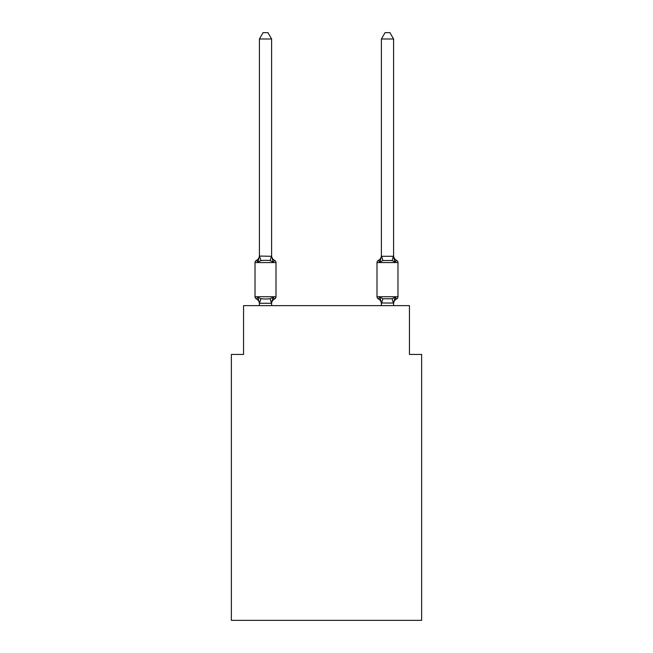 <?xml version="1.0" encoding="UTF-8"?>
<svg xmlns="http://www.w3.org/2000/svg" width="653" height="653" viewBox="0 0 653 653"><rect width="100%" height="100%" fill="white"/><g stroke="black" fill="none" stroke-linecap="round" stroke-linejoin="round"><path stroke-width="0.98" d="M421.642 620.35L421.642 354.432L409.447 354.432L409.447 305.645L243.553 305.645L243.553 354.432L231.358 354.432L231.358 620.35L421.642 620.35M271.607 38.992L259.412 38.992L263.069 32.65L267.95 32.65L271.607 38.992L271.607 256.286L273.134 262.106L270.089 260.539L265.51 260.294L260.931 260.539L257.886 262.106L256.392 260.392A2.441 2.441 0 0 0 255.021 262.579L275.999 262.579A2.441 2.441 0 0 0 274.627 260.392L273.134 262.106L274.627 260.392A2.441 2.441 0 0 1 275.999 262.579A2.441 2.441 0 0 0 274.627 260.392L273.134 262.106L274.627 260.392A2.441 2.441 0 0 1 275.999 262.579A2.441 2.441 0 0 0 274.627 260.392L273.134 262.106L274.627 260.392A2.441 2.441 0 0 1 275.999 262.579A2.441 2.441 0 0 0 274.627 260.392L273.134 262.106L274.627 260.392A2.441 2.441 0 0 1 275.999 262.579A2.441 2.441 0 0 0 274.627 260.392L273.134 262.106L274.627 260.392A2.441 2.441 0 0 1 275.999 262.579A2.441 2.441 0 0 0 274.627 260.392L273.134 262.106L274.627 260.392A2.441 2.441 0 0 1 275.999 262.579A2.441 2.441 0 0 0 274.627 260.392L273.134 262.106L274.627 260.392A2.441 2.441 0 0 1 275.999 262.579A2.441 2.441 0 0 0 274.627 260.392L273.134 262.106L274.627 260.392A2.441 2.441 0 0 1 275.999 262.579A2.441 2.441 0 0 0 274.627 260.392L273.134 262.106L274.627 260.392A2.441 2.441 0 0 1 275.999 262.579A2.441 2.441 0 0 0 274.627 260.392L273.134 262.106L274.627 260.392A2.441 2.441 0 0 1 275.999 262.579A2.441 2.441 0 0 0 274.627 260.392L273.134 262.106L274.627 260.392A2.441 2.441 0 0 1 275.999 262.579A2.441 2.441 0 0 0 274.627 260.392L273.134 262.106L274.627 260.392A2.441 2.441 0 0 1 275.999 262.579A2.441 2.441 0 0 0 274.627 260.392L273.134 262.106L274.627 260.392A2.441 2.441 0 0 1 275.999 262.579A2.441 2.441 0 0 0 274.627 260.392L273.134 262.106L274.627 260.392A2.441 2.441 0 0 1 275.999 262.579A2.441 2.441 0 0 0 274.627 260.392L273.134 262.106L274.627 260.392A2.441 2.441 0 0 1 275.999 262.579A2.441 2.441 0 0 0 274.627 260.392L273.134 262.106L274.627 260.392A2.441 2.441 0 0 1 275.999 262.579A2.441 2.441 0 0 0 274.627 260.392L273.134 262.106L274.627 260.392A2.441 2.441 0 0 1 275.999 262.579A2.441 2.441 0 0 0 274.627 260.392L273.134 262.106L274.627 260.392A2.441 2.441 0 0 1 275.999 262.579A2.441 2.441 0 0 0 274.627 260.392L273.134 262.106L274.627 260.392A2.441 2.441 0 0 1 275.999 262.579A2.441 2.441 0 0 0 274.627 260.392L273.134 262.106L274.627 260.392A2.441 2.441 0 0 1 275.999 262.579A2.441 2.441 0 0 0 274.627 260.392L273.134 262.106L274.627 260.392A2.441 2.441 0 0 1 275.999 262.579A2.441 2.441 0 0 0 274.627 260.392L273.134 262.106L274.627 260.392A2.441 2.441 0 0 1 275.999 262.579A2.441 2.441 0 0 0 274.627 260.392L273.134 262.106L274.627 260.392A2.441 2.441 0 0 1 275.999 262.579A2.441 2.441 0 0 0 274.627 260.392L273.134 262.106L274.627 260.392A2.441 2.441 0 0 1 275.999 262.579A2.441 2.441 0 0 0 274.627 260.392L273.134 262.106L274.627 260.392A2.441 2.441 0 0 1 275.999 262.579A2.441 2.441 0 0 0 274.627 260.392L273.134 262.106L274.627 260.392A2.441 2.441 0 0 1 275.999 262.579A2.441 2.441 0 0 0 274.627 260.392L273.134 262.106L274.627 260.392A2.441 2.441 0 0 1 275.999 262.579A2.441 2.441 0 0 0 274.627 260.392L273.134 262.106L274.627 260.392A2.441 2.441 0 0 1 275.999 262.579A2.441 2.441 0 0 0 274.627 260.392L273.134 262.106L274.627 260.392A2.441 2.441 0 0 1 275.999 262.579A2.441 2.441 0 0 0 274.627 260.392L273.134 262.106L274.627 260.392A2.441 2.441 0 0 1 275.999 262.579A2.441 2.441 0 0 0 274.627 260.392L273.134 262.106L274.627 260.392A2.441 2.441 0 0 1 275.999 262.579A2.441 2.441 0 0 0 274.627 260.392A2.441 2.441 0 0 1 275.999 262.579L275.999 296.74A2.441 2.441 0 0 1 274.627 298.927L273.134 297.213L274.627 298.927A2.441 2.441 0 0 0 275.999 296.74A2.441 2.441 0 0 1 274.627 298.927L273.134 297.213L274.627 298.927A2.441 2.441 0 0 0 275.999 296.74A2.441 2.441 0 0 1 274.627 298.927L273.134 297.213L274.627 298.927A2.441 2.441 0 0 0 275.999 296.74A2.441 2.441 0 0 1 274.627 298.927L273.134 297.213L274.627 298.927A2.441 2.441 0 0 0 275.999 296.74A2.441 2.441 0 0 1 274.627 298.927L273.134 297.213L274.627 298.927A2.441 2.441 0 0 0 275.999 296.74A2.441 2.441 0 0 1 274.627 298.927L273.134 297.213L274.627 298.927A2.441 2.441 0 0 0 275.999 296.74A2.441 2.441 0 0 1 274.627 298.927L273.134 297.213L274.627 298.927A2.441 2.441 0 0 0 275.999 296.74A2.441 2.441 0 0 1 274.627 298.927L273.134 297.213L274.627 298.927A2.441 2.441 0 0 0 275.999 296.74A2.441 2.441 0 0 1 274.627 298.927L273.134 297.213L274.627 298.927A2.441 2.441 0 0 0 275.999 296.74A2.441 2.441 0 0 1 274.627 298.927L273.134 297.213L274.627 298.927A2.441 2.441 0 0 0 275.999 296.74A2.441 2.441 0 0 1 274.627 298.927L273.134 297.213L274.627 298.927A2.441 2.441 0 0 0 275.999 296.74A2.441 2.441 0 0 1 274.627 298.927L273.134 297.213L274.627 298.927A2.441 2.441 0 0 0 275.999 296.74A2.441 2.441 0 0 1 274.627 298.927L273.134 297.213L274.627 298.927A2.441 2.441 0 0 0 275.999 296.74A2.441 2.441 0 0 1 274.627 298.927L273.134 297.213L274.627 298.927A2.441 2.441 0 0 0 275.999 296.74A2.441 2.441 0 0 1 274.627 298.927L273.134 297.213L274.627 298.927A2.441 2.441 0 0 0 275.999 296.74A2.441 2.441 0 0 1 274.627 298.927L273.134 297.213L274.627 298.927A2.441 2.441 0 0 0 275.999 296.74A2.441 2.441 0 0 1 274.627 298.927L273.134 297.213L274.627 298.927A2.441 2.441 0 0 0 275.999 296.74A2.441 2.441 0 0 1 274.627 298.927L273.134 297.213L274.627 298.927A2.441 2.441 0 0 0 275.999 296.74A2.441 2.441 0 0 1 274.627 298.927L273.134 297.213L274.627 298.927A2.441 2.441 0 0 0 275.999 296.74A2.441 2.441 0 0 1 274.627 298.927L273.134 297.213L274.627 298.927A2.441 2.441 0 0 0 275.999 296.74A2.441 2.441 0 0 1 274.627 298.927L273.134 297.213L274.627 298.927A2.441 2.441 0 0 0 275.999 296.74A2.441 2.441 0 0 1 274.627 298.927L273.134 297.213L271.509 303.286L259.51 303.286L257.886 297.213L256.392 298.927A2.441 2.441 0 0 1 255.021 296.74A2.441 2.441 0 0 0 256.392 298.927A2.441 2.441 0 0 1 255.021 296.74A2.441 2.441 0 0 0 256.392 298.927L257.886 297.213L256.392 298.927A2.441 2.441 0 0 1 255.021 296.74A2.441 2.441 0 0 0 256.392 298.927L257.886 297.213L256.392 298.927A2.441 2.441 0 0 1 255.021 296.74A2.441 2.441 0 0 0 256.392 298.927A2.441 2.441 0 0 1 255.021 296.74A2.441 2.441 0 0 0 256.392 298.927L257.886 297.213L256.392 298.927A2.441 2.441 0 0 1 255.021 296.74A2.441 2.441 0 0 0 256.392 298.927L257.886 297.213L256.392 298.927A2.441 2.441 0 0 1 255.021 296.74A2.441 2.441 0 0 0 256.392 298.927A2.441 2.441 0 0 1 255.021 296.74A2.441 2.441 0 0 0 256.392 298.927A2.441 2.441 0 0 1 255.021 296.74A2.441 2.441 0 0 0 256.392 298.927L257.886 297.213L256.392 298.927A2.441 2.441 0 0 1 255.021 296.74A2.441 2.441 0 0 0 256.392 298.927A2.441 2.441 0 0 1 255.021 296.74A2.441 2.441 0 0 0 256.392 298.927A2.441 2.441 0 0 1 255.021 296.74A2.441 2.441 0 0 0 256.392 298.927L257.886 297.213L256.392 298.927A2.441 2.441 0 0 1 255.021 296.74A2.441 2.441 0 0 0 256.392 298.927L257.886 297.213L256.392 298.927A2.441 2.441 0 0 1 255.021 296.74A2.441 2.441 0 0 0 256.392 298.927A2.441 2.441 0 0 1 255.021 296.74A2.441 2.441 0 0 0 256.392 298.927A2.441 2.441 0 0 1 255.021 296.74A2.441 2.441 0 0 0 256.392 298.927L257.886 297.213L256.392 298.927A2.441 2.441 0 0 1 255.021 296.74A2.441 2.441 0 0 0 256.392 298.927A2.441 2.441 0 0 1 255.021 296.74A2.441 2.441 0 0 0 256.392 298.927A2.441 2.441 0 0 1 255.021 296.74A2.441 2.441 0 0 0 256.392 298.927L257.886 297.213L256.392 298.927A2.441 2.441 0 0 1 255.021 296.74A2.441 2.441 0 0 0 256.392 298.927L257.886 297.213L256.392 298.927A2.441 2.441 0 0 1 255.021 296.74A2.441 2.441 0 0 0 256.392 298.927A2.441 2.441 0 0 1 255.021 296.74A2.441 2.441 0 0 0 256.392 298.927L257.886 297.213L256.392 298.927A2.441 2.441 0 0 1 255.021 296.74A2.441 2.441 0 0 0 256.392 298.927L257.886 297.213L256.392 298.927A2.441 2.441 0 0 1 255.021 296.74A2.441 2.441 0 0 0 256.392 298.927A2.441 2.441 0 0 1 255.021 296.74A2.441 2.441 0 0 0 256.392 298.927A2.441 2.441 0 0 1 255.021 296.74A2.441 2.441 0 0 0 256.392 298.927L257.886 297.213L256.392 298.927A2.441 2.441 0 0 1 255.021 296.74A2.441 2.441 0 0 0 256.392 298.927A2.441 2.441 0 0 1 255.021 296.74A2.441 2.441 0 0 0 256.392 298.927A2.441 2.441 0 0 1 255.021 296.74A2.441 2.441 0 0 0 256.392 298.927L257.886 297.213L256.392 298.927A2.441 2.441 0 0 1 255.021 296.74A2.441 2.441 0 0 0 256.392 298.927L257.886 297.213L256.392 298.927A2.441 2.441 0 0 1 255.021 296.74A2.441 2.441 0 0 0 256.392 298.927A2.441 2.441 0 0 1 255.021 296.74A2.441 2.441 0 0 0 256.392 298.927L257.886 297.213L256.392 298.927L257.886 297.213L256.392 298.927L257.886 297.213L256.392 298.927L257.886 297.213L256.392 298.927L257.886 297.213L256.392 298.927L257.886 297.213L256.392 298.927L257.886 297.213L256.392 298.927L257.886 297.213L256.392 298.927L257.886 297.213L260.931 298.78L265.51 299.025L270.089 298.78L273.134 297.213L274.627 298.927A2.441 2.441 0 0 0 275.999 296.74A2.441 2.441 0 0 1 274.627 298.927L273.134 297.213L274.627 298.927A2.441 2.441 0 0 0 275.999 296.74A2.441 2.441 0 0 1 274.627 298.927L273.134 297.213L274.627 298.927A2.441 2.441 0 0 0 275.999 296.74A2.441 2.441 0 0 1 274.627 298.927L273.134 297.213L274.627 298.927A2.441 2.441 0 0 0 275.999 296.74A2.441 2.441 0 0 1 274.627 298.927L273.134 297.213L274.627 298.927A2.441 2.441 0 0 0 275.999 296.74A2.441 2.441 0 0 1 274.627 298.927L273.134 297.213L274.627 298.927A2.441 2.441 0 0 0 275.999 296.74A2.441 2.441 0 0 1 274.627 298.927L273.134 297.213L274.627 298.927A2.441 2.441 0 0 0 275.999 296.74A2.441 2.441 0 0 1 274.627 298.927L273.134 297.213L274.627 298.927A2.441 2.441 0 0 0 275.999 296.74A2.441 2.441 0 0 1 274.627 298.927L273.134 297.213L274.627 298.927A2.441 2.441 0 0 0 275.999 296.74A2.441 2.441 0 0 1 274.627 298.927L273.134 297.213L274.627 298.927A2.441 2.441 0 0 0 275.999 296.74A2.441 2.441 0 0 1 274.627 298.927L273.934 298.592M273.134 297.213L274.627 298.927A2.441 2.441 0 0 0 275.999 296.74L255.021 296.74L255.021 262.579A2.441 2.441 0 0 1 256.392 260.392L257.886 262.106L256.392 260.392A2.441 2.441 0 0 0 255.021 262.579A2.441 2.441 0 0 1 256.392 260.392L257.086 260.727L256.392 260.392A2.441 2.441 0 0 0 255.021 262.579A2.441 2.441 0 0 1 256.392 260.392A2.441 2.441 0 0 0 255.021 262.579A2.441 2.441 0 0 1 256.392 260.392L257.086 260.727L256.392 260.392A2.441 2.441 0 0 0 255.021 262.579A2.441 2.441 0 0 1 256.392 260.392A2.441 2.441 0 0 0 255.021 262.579A2.441 2.441 0 0 1 256.392 260.392L257.086 260.727L256.392 260.392A2.441 2.441 0 0 0 255.021 262.579A2.441 2.441 0 0 1 256.392 260.392A2.441 2.441 0 0 0 255.021 262.579A2.441 2.441 0 0 1 256.392 260.392L257.086 260.727L256.392 260.392A2.441 2.441 0 0 0 255.021 262.579A2.441 2.441 0 0 1 256.392 260.392A2.441 2.441 0 0 0 255.021 262.579A2.441 2.441 0 0 1 256.392 260.392L257.086 260.727L256.392 260.392A2.441 2.441 0 0 0 255.021 262.579A2.441 2.441 0 0 1 256.392 260.392A2.441 2.441 0 0 0 255.021 262.579A2.441 2.441 0 0 1 256.392 260.392L257.086 260.727L256.392 260.392A2.441 2.441 0 0 0 255.021 262.579A2.441 2.441 0 0 1 256.392 260.392A2.441 2.441 0 0 0 255.021 262.579A2.441 2.441 0 0 1 256.392 260.392L257.086 260.727L256.392 260.392A2.441 2.441 0 0 0 255.021 262.579A2.441 2.441 0 0 1 256.392 260.392A2.441 2.441 0 0 0 255.021 262.579A2.441 2.441 0 0 1 256.392 260.392L257.086 260.727L256.392 260.392A2.441 2.441 0 0 0 255.021 262.579A2.441 2.441 0 0 1 256.392 260.392A2.441 2.441 0 0 0 255.021 262.579A2.441 2.441 0 0 1 256.392 260.392L257.086 260.727L256.392 260.392A2.441 2.441 0 0 0 255.021 262.579A2.441 2.441 0 0 1 256.392 260.392A2.441 2.441 0 0 0 255.021 262.579A2.441 2.441 0 0 1 256.392 260.392L257.086 260.727L256.392 260.392A2.441 2.441 0 0 0 255.021 262.579A2.441 2.441 0 0 1 256.392 260.392A2.441 2.441 0 0 0 255.021 262.579A2.441 2.441 0 0 1 256.392 260.392L257.086 260.727L256.392 260.392A2.441 2.441 0 0 0 255.021 262.579A2.441 2.441 0 0 1 256.392 260.392A2.441 2.441 0 0 0 255.021 262.579A2.441 2.441 0 0 1 256.392 260.392L257.086 260.727L256.392 260.392A2.441 2.441 0 0 0 255.021 262.579A2.441 2.441 0 0 1 256.392 260.392A2.441 2.441 0 0 0 255.021 262.579A2.441 2.441 0 0 1 256.392 260.392L257.086 260.727L256.392 260.392A2.441 2.441 0 0 0 255.021 262.579A2.441 2.441 0 0 1 256.392 260.392A2.441 2.441 0 0 0 255.021 262.579A2.441 2.441 0 0 1 256.392 260.392L257.086 260.727L256.392 260.392A2.441 2.441 0 0 0 255.021 262.579A2.441 2.441 0 0 1 256.392 260.392A2.441 2.441 0 0 0 255.021 262.579A2.441 2.441 0 0 1 256.392 260.392L257.086 260.727L256.392 260.392A2.441 2.441 0 0 0 255.021 262.579A2.441 2.441 0 0 1 256.392 260.392A2.441 2.441 0 0 0 255.021 262.579A2.441 2.441 0 0 1 256.392 260.392L257.086 260.727M257.886 262.106L259.412 256.066L271.607 256.286L271.607 255.56A5.371 5.371 0 0 0 274.627 260.392L273.134 262.106M271.607 303.033L272.179 300.168L271.607 303.033M393.588 38.992L389.931 32.65L385.05 32.65L381.393 38.992L393.588 38.992L393.588 256.286L395.114 262.106L393.841 258.123L395.114 262.106L393.841 258.123L395.114 262.106L393.841 258.123L395.114 262.106L393.841 258.123L395.114 262.106L393.841 258.123L395.114 262.106L393.841 258.123L395.114 262.106L393.841 258.123L395.114 262.106L393.841 258.123L395.114 262.106L393.841 258.123L395.114 262.106L393.841 258.123L395.114 262.106L393.841 258.123L395.114 262.106L393.841 258.123L395.114 262.106L393.841 258.123L395.114 262.106L393.841 258.123L395.114 262.106L393.841 258.123L395.114 262.106L393.841 258.123L395.114 262.106L396.608 260.392A2.441 2.441 0 0 1 397.979 262.579A2.441 2.441 0 0 0 396.608 260.392L395.114 262.106L396.608 260.392A2.441 2.441 0 0 1 397.979 262.579A2.441 2.441 0 0 0 396.608 260.392L395.114 262.106L396.608 260.392A2.441 2.441 0 0 1 397.979 262.579A2.441 2.441 0 0 0 396.608 260.392L395.114 262.106L396.608 260.392A2.441 2.441 0 0 1 397.979 262.579A2.441 2.441 0 0 0 396.608 260.392L395.114 262.106L396.608 260.392A2.441 2.441 0 0 1 397.979 262.579A2.441 2.441 0 0 0 396.608 260.392L395.114 262.106L396.608 260.392A2.441 2.441 0 0 1 397.979 262.579A2.441 2.441 0 0 0 396.608 260.392L395.114 262.106L396.608 260.392A2.441 2.441 0 0 1 397.979 262.579A2.441 2.441 0 0 0 396.608 260.392L395.114 262.106L396.608 260.392A2.441 2.441 0 0 1 397.979 262.579A2.441 2.441 0 0 0 396.608 260.392L395.114 262.106L396.608 260.392A2.441 2.441 0 0 1 397.979 262.579A2.441 2.441 0 0 0 396.608 260.392L395.114 262.106L396.608 260.392A2.441 2.441 0 0 1 397.979 262.579A2.441 2.441 0 0 0 396.608 260.392L395.114 262.106L396.608 260.392A2.441 2.441 0 0 1 397.979 262.579A2.441 2.441 0 0 0 396.608 260.392L395.114 262.106L396.608 260.392A2.441 2.441 0 0 1 397.979 262.579A2.441 2.441 0 0 0 396.608 260.392L395.114 262.106L396.608 260.392A2.441 2.441 0 0 1 397.979 262.579A2.441 2.441 0 0 0 396.608 260.392L395.114 262.106L396.608 260.392A2.441 2.441 0 0 1 397.979 262.579A2.441 2.441 0 0 0 396.608 260.392L395.114 262.106L396.608 260.392A2.441 2.441 0 0 1 397.979 262.579A2.441 2.441 0 0 0 396.608 260.392L395.114 262.106L396.608 260.392A2.441 2.441 0 0 1 397.979 262.579A2.441 2.441 0 0 0 396.608 260.392L395.114 262.106L396.608 260.392A2.441 2.441 0 0 1 397.979 262.579A2.441 2.441 0 0 0 396.608 260.392L395.114 262.106L396.608 260.392A2.441 2.441 0 0 1 397.979 262.579A2.441 2.441 0 0 0 396.608 260.392L395.114 262.106L396.608 260.392A2.441 2.441 0 0 1 397.979 262.579A2.441 2.441 0 0 0 396.608 260.392L395.114 262.106L396.608 260.392A2.441 2.441 0 0 1 397.979 262.579A2.441 2.441 0 0 0 396.608 260.392L395.114 262.106L396.608 260.392A2.441 2.441 0 0 1 397.979 262.579A2.441 2.441 0 0 0 396.608 260.392L395.114 262.106L396.608 260.392A2.441 2.441 0 0 1 397.979 262.579A2.441 2.441 0 0 0 396.608 260.392L395.114 262.106L396.608 260.392A2.441 2.441 0 0 1 397.979 262.579A2.441 2.441 0 0 0 396.608 260.392L395.114 262.106L396.608 260.392A2.441 2.441 0 0 1 397.979 262.579A2.441 2.441 0 0 0 396.608 260.392L395.114 262.106L396.608 260.392A2.441 2.441 0 0 1 397.979 262.579A2.441 2.441 0 0 0 396.608 260.392L395.114 262.106L396.608 260.392A2.441 2.441 0 0 1 397.979 262.579A2.441 2.441 0 0 0 396.608 260.392L395.114 262.106L396.608 260.392A2.441 2.441 0 0 1 397.979 262.579A2.441 2.441 0 0 0 396.608 260.392L395.114 262.106L396.608 260.392A2.441 2.441 0 0 1 397.979 262.579A2.441 2.441 0 0 0 396.608 260.392L395.114 262.106L396.608 260.392A2.441 2.441 0 0 1 397.979 262.579A2.441 2.441 0 0 0 396.608 260.392L395.114 262.106L396.608 260.392A2.441 2.441 0 0 1 397.979 262.579A2.441 2.441 0 0 0 396.608 260.392L395.114 262.106L396.608 260.392A2.441 2.441 0 0 1 397.979 262.579A2.441 2.441 0 0 0 396.608 260.392L395.114 262.106L396.608 260.392L395.114 262.106L392.069 260.539L382.911 260.539L379.866 262.106L380.438 260.172L379.866 262.106L380.438 260.172L379.866 262.106L380.438 260.172L379.866 262.106L380.438 260.172L379.866 262.106L380.438 260.172L379.866 262.106L380.438 260.172L379.866 262.106L380.438 260.172L379.866 262.106L380.438 260.172L379.866 262.106L380.438 260.172L379.866 262.106L380.438 260.172L379.866 262.106L380.438 260.172L379.866 262.106L380.438 260.172L379.866 262.106L380.438 260.172L379.866 262.106L380.438 260.172L379.866 262.106L380.438 260.172L379.866 262.106L380.438 260.172L379.866 262.106L378.373 260.392A2.441 2.441 0 0 0 377.001 262.579A2.441 2.441 0 0 1 378.373 260.392A2.441 2.441 0 0 0 377.001 262.579L377.001 296.74A2.441 2.441 0 0 0 378.373 298.927L379.866 297.213L378.373 298.927A2.441 2.441 0 0 1 377.001 296.74A2.441 2.441 0 0 0 378.373 298.927L379.866 297.213L378.373 298.927A2.441 2.441 0 0 1 377.001 296.74A2.441 2.441 0 0 0 378.373 298.927L379.866 297.213L378.373 298.927A2.441 2.441 0 0 1 377.001 296.74A2.441 2.441 0 0 0 378.373 298.927L379.866 297.213L378.373 298.927A2.441 2.441 0 0 1 377.001 296.74A2.441 2.441 0 0 0 378.373 298.927L379.866 297.213L378.373 298.927A2.441 2.441 0 0 1 377.001 296.74A2.441 2.441 0 0 0 378.373 298.927L379.866 297.213L378.373 298.927A2.441 2.441 0 0 1 377.001 296.74A2.441 2.441 0 0 0 378.373 298.927L379.866 297.213L378.373 298.927A2.441 2.441 0 0 1 377.001 296.74A2.441 2.441 0 0 0 378.373 298.927L379.866 297.213L378.373 298.927A2.441 2.441 0 0 1 377.001 296.74A2.441 2.441 0 0 0 378.373 298.927L379.866 297.213L378.373 298.927A2.441 2.441 0 0 1 377.001 296.74A2.441 2.441 0 0 0 378.373 298.927L379.866 297.213L378.373 298.927A2.441 2.441 0 0 1 377.001 296.74A2.441 2.441 0 0 0 378.373 298.927L379.866 297.213L378.373 298.927A2.441 2.441 0 0 1 377.001 296.74A2.441 2.441 0 0 0 378.373 298.927L379.866 297.213L378.373 298.927A2.441 2.441 0 0 1 377.001 296.74A2.441 2.441 0 0 0 378.373 298.927L379.866 297.213L378.373 298.927A2.441 2.441 0 0 1 377.001 296.74A2.441 2.441 0 0 0 378.373 298.927L379.866 297.213L378.373 298.927A2.441 2.441 0 0 1 377.001 296.74A2.441 2.441 0 0 0 378.373 298.927L379.866 297.213L378.373 298.927A2.441 2.441 0 0 1 377.001 296.74A2.441 2.441 0 0 0 378.373 298.927L379.866 297.213L378.373 298.927A2.441 2.441 0 0 1 377.001 296.74A2.441 2.441 0 0 0 378.373 298.927L379.866 297.213L378.373 298.927A2.441 2.441 0 0 1 377.001 296.74A2.441 2.441 0 0 0 378.373 298.927L379.866 297.213L378.373 298.927A2.441 2.441 0 0 1 377.001 296.74A2.441 2.441 0 0 0 378.373 298.927L379.866 297.213L378.373 298.927A2.441 2.441 0 0 1 377.001 296.74A2.441 2.441 0 0 0 378.373 298.927L379.866 297.213L378.373 298.927A2.441 2.441 0 0 1 377.001 296.74A2.441 2.441 0 0 0 378.373 298.927L379.866 297.213L378.373 298.927A2.441 2.441 0 0 1 377.001 296.74A2.441 2.441 0 0 0 378.373 298.927L379.866 297.213L378.373 298.927A2.441 2.441 0 0 1 377.001 296.74A2.441 2.441 0 0 0 378.373 298.927L379.866 297.213L378.373 298.927A2.441 2.441 0 0 1 377.001 296.74A2.441 2.441 0 0 0 378.373 298.927L379.866 297.213L378.373 298.927A2.441 2.441 0 0 1 377.001 296.74A2.441 2.441 0 0 0 378.373 298.927L379.866 297.213L378.373 298.927A2.441 2.441 0 0 1 377.001 296.74A2.441 2.441 0 0 0 378.373 298.927L379.866 297.213L378.373 298.927A2.441 2.441 0 0 1 377.001 296.74A2.441 2.441 0 0 0 378.373 298.927L379.866 297.213L378.373 298.927A2.441 2.441 0 0 1 377.001 296.74A2.441 2.441 0 0 0 378.373 298.927L379.866 297.213L378.373 298.927A2.441 2.441 0 0 1 377.001 296.74A2.441 2.441 0 0 0 378.373 298.927L379.866 297.213L378.373 298.927A2.441 2.441 0 0 1 377.001 296.74A2.441 2.441 0 0 0 378.373 298.927L379.866 297.213L378.373 298.927A2.441 2.441 0 0 1 377.001 296.74A2.441 2.441 0 0 0 378.373 298.927L379.866 297.213L378.373 298.927A2.441 2.441 0 0 1 377.001 296.74A2.441 2.441 0 0 0 378.373 298.927L379.866 297.213L382.911 298.78L392.069 298.78L395.114 297.213L396.608 298.927A2.441 2.441 0 0 0 397.979 296.74A2.441 2.441 0 0 1 396.608 298.927L395.914 298.592L396.608 298.927A2.441 2.441 0 0 0 397.979 296.74A2.441 2.441 0 0 1 396.608 298.927A2.441 2.441 0 0 0 397.979 296.74A2.441 2.441 0 0 1 396.608 298.927L395.914 298.592L396.608 298.927A2.441 2.441 0 0 0 397.979 296.74A2.441 2.441 0 0 1 396.608 298.927A2.441 2.441 0 0 0 397.979 296.74A2.441 2.441 0 0 1 396.608 298.927L395.914 298.592L396.608 298.927A2.441 2.441 0 0 0 397.979 296.74A2.441 2.441 0 0 1 396.608 298.927A2.441 2.441 0 0 0 397.979 296.74A2.441 2.441 0 0 1 396.608 298.927L395.914 298.592L396.608 298.927A2.441 2.441 0 0 0 397.979 296.74A2.441 2.441 0 0 1 396.608 298.927A2.441 2.441 0 0 0 397.979 296.74A2.441 2.441 0 0 1 396.608 298.927L395.914 298.592L396.608 298.927A2.441 2.441 0 0 0 397.979 296.74A2.441 2.441 0 0 1 396.608 298.927A2.441 2.441 0 0 0 397.979 296.74A2.441 2.441 0 0 1 396.608 298.927L395.914 298.592L396.608 298.927A2.441 2.441 0 0 0 397.979 296.74A2.441 2.441 0 0 1 396.608 298.927A2.441 2.441 0 0 0 397.979 296.74A2.441 2.441 0 0 1 396.608 298.927L395.914 298.592L396.608 298.927A2.441 2.441 0 0 0 397.979 296.74A2.441 2.441 0 0 1 396.608 298.927A2.441 2.441 0 0 0 397.979 296.74A2.441 2.441 0 0 1 396.608 298.927L395.914 298.592L396.608 298.927A2.441 2.441 0 0 0 397.979 296.74A2.441 2.441 0 0 1 396.608 298.927A2.441 2.441 0 0 0 397.979 296.74A2.441 2.441 0 0 1 396.608 298.927L395.914 298.592L396.608 298.927A2.441 2.441 0 0 0 397.979 296.74A2.441 2.441 0 0 1 396.608 298.927A2.441 2.441 0 0 0 397.979 296.74A2.441 2.441 0 0 1 396.608 298.927L395.914 298.592L396.608 298.927A2.441 2.441 0 0 0 397.979 296.74A2.441 2.441 0 0 1 396.608 298.927A2.441 2.441 0 0 0 397.979 296.74A2.441 2.441 0 0 1 396.608 298.927L395.914 298.592L396.608 298.927A2.441 2.441 0 0 0 397.979 296.74A2.441 2.441 0 0 1 396.608 298.927A2.441 2.441 0 0 0 397.979 296.74A2.441 2.441 0 0 1 396.608 298.927L395.914 298.592L396.608 298.927A2.441 2.441 0 0 0 397.979 296.74A2.441 2.441 0 0 1 396.608 298.927A2.441 2.441 0 0 0 397.979 296.74A2.441 2.441 0 0 1 396.608 298.927L395.914 298.592L396.608 298.927A2.441 2.441 0 0 0 397.979 296.74A2.441 2.441 0 0 1 396.608 298.927A2.441 2.441 0 0 0 397.979 296.74A2.441 2.441 0 0 1 396.608 298.927L395.914 298.592L396.608 298.927A2.441 2.441 0 0 0 397.979 296.74A2.441 2.441 0 0 1 396.608 298.927A2.441 2.441 0 0 0 397.979 296.74A2.441 2.441 0 0 1 396.608 298.927L395.914 298.592L396.608 298.927A2.441 2.441 0 0 0 397.979 296.74A2.441 2.441 0 0 1 396.608 298.927A2.441 2.441 0 0 0 397.979 296.74A2.441 2.441 0 0 1 396.608 298.927L395.914 298.592M381.393 38.992L381.393 256.286L393.588 256.286M393.588 305.645L393.588 303.033L381.393 303.033L381.393 303.759A5.371 5.371 0 0 0 378.373 298.927A5.371 5.371 0 0 1 381.393 303.759A5.371 5.371 0 0 0 378.373 298.927A5.371 5.371 0 0 1 381.393 303.759A5.371 5.371 0 0 0 378.373 298.927A5.371 5.371 0 0 1 381.393 303.759A5.371 5.371 0 0 0 378.373 298.927A5.371 5.371 0 0 1 381.393 303.759A5.371 5.371 0 0 0 378.373 298.927A5.371 5.371 0 0 1 381.393 303.759A5.371 5.371 0 0 0 378.373 298.927A5.371 5.371 0 0 1 381.393 303.759A5.371 5.371 0 0 0 378.373 298.927A5.371 5.371 0 0 1 381.393 303.759A5.371 5.371 0 0 0 378.373 298.927A5.371 5.371 0 0 1 381.393 303.759A5.371 5.371 0 0 0 378.373 298.927A5.371 5.371 0 0 1 381.393 303.759A5.371 5.371 0 0 0 378.373 298.927A5.371 5.371 0 0 1 381.393 303.759A5.371 5.371 0 0 0 378.373 298.927A5.371 5.371 0 0 1 381.393 303.759A5.371 5.371 0 0 0 378.373 298.927A5.371 5.371 0 0 1 381.393 303.759A5.371 5.371 0 0 0 378.373 298.927A5.371 5.371 0 0 1 381.393 303.759A5.371 5.371 0 0 0 378.373 298.927A5.371 5.371 0 0 1 381.393 303.759A5.371 5.371 0 0 0 378.373 298.927A5.371 5.371 0 0 1 381.393 303.759A5.371 5.371 0 0 0 378.373 298.927A2.441 2.441 0 0 1 377.001 296.74L397.979 296.74A2.441 2.441 0 0 1 396.608 298.927A2.441 2.441 0 0 0 397.979 296.74L397.979 262.579A2.441 2.441 0 0 0 396.608 260.392A2.441 2.441 0 0 1 397.979 262.579L377.001 262.579A2.441 2.441 0 0 1 378.373 260.392L379.067 260.727L378.373 260.392A2.441 2.441 0 0 0 377.001 262.579A2.441 2.441 0 0 1 378.373 260.392L379.067 260.727L378.373 260.392A2.441 2.441 0 0 0 377.001 262.579A2.441 2.441 0 0 1 378.373 260.392A2.441 2.441 0 0 0 377.001 262.579A2.441 2.441 0 0 1 378.373 260.392L379.067 260.727L378.373 260.392A2.441 2.441 0 0 0 377.001 262.579A2.441 2.441 0 0 1 378.373 260.392A2.441 2.441 0 0 0 377.001 262.579A2.441 2.441 0 0 1 378.373 260.392L379.067 260.727L378.373 260.392A2.441 2.441 0 0 0 377.001 262.579A2.441 2.441 0 0 1 378.373 260.392A2.441 2.441 0 0 0 377.001 262.579A2.441 2.441 0 0 1 378.373 260.392L379.067 260.727L378.373 260.392A2.441 2.441 0 0 0 377.001 262.579A2.441 2.441 0 0 1 378.373 260.392A2.441 2.441 0 0 0 377.001 262.579A2.441 2.441 0 0 1 378.373 260.392L379.067 260.727L378.373 260.392A2.441 2.441 0 0 0 377.001 262.579A2.441 2.441 0 0 1 378.373 260.392A2.441 2.441 0 0 0 377.001 262.579A2.441 2.441 0 0 1 378.373 260.392L379.067 260.727L378.373 260.392A2.441 2.441 0 0 0 377.001 262.579A2.441 2.441 0 0 1 378.373 260.392A2.441 2.441 0 0 0 377.001 262.579A2.441 2.441 0 0 1 378.373 260.392L379.067 260.727L378.373 260.392A2.441 2.441 0 0 0 377.001 262.579A2.441 2.441 0 0 1 378.373 260.392A2.441 2.441 0 0 0 377.001 262.579A2.441 2.441 0 0 1 378.373 260.392L379.067 260.727L378.373 260.392A2.441 2.441 0 0 0 377.001 262.579A2.441 2.441 0 0 1 378.373 260.392A2.441 2.441 0 0 0 377.001 262.579A2.441 2.441 0 0 1 378.373 260.392L379.067 260.727L378.373 260.392A2.441 2.441 0 0 0 377.001 262.579A2.441 2.441 0 0 1 378.373 260.392A2.441 2.441 0 0 0 377.001 262.579A2.441 2.441 0 0 1 378.373 260.392L379.067 260.727L378.373 260.392A2.441 2.441 0 0 0 377.001 262.579A2.441 2.441 0 0 1 378.373 260.392A2.441 2.441 0 0 0 377.001 262.579A2.441 2.441 0 0 1 378.373 260.392L379.067 260.727L378.373 260.392A2.441 2.441 0 0 0 377.001 262.579A2.441 2.441 0 0 1 378.373 260.392A2.441 2.441 0 0 0 377.001 262.579A2.441 2.441 0 0 1 378.373 260.392L379.067 260.727L378.373 260.392A2.441 2.441 0 0 0 377.001 262.579A2.441 2.441 0 0 1 378.373 260.392A2.441 2.441 0 0 0 377.001 262.579A2.441 2.441 0 0 1 378.373 260.392L379.067 260.727L378.373 260.392A2.441 2.441 0 0 0 377.001 262.579A2.441 2.441 0 0 1 378.373 260.392A2.441 2.441 0 0 0 377.001 262.579A2.441 2.441 0 0 1 378.373 260.392L379.067 260.727L378.373 260.392A2.441 2.441 0 0 0 377.001 262.579A2.441 2.441 0 0 1 378.373 260.392A2.441 2.441 0 0 0 377.001 262.579A2.441 2.441 0 0 1 378.373 260.392L379.067 260.727M393.588 303.759L393.588 303.759A5.371 5.371 0 0 1 396.608 298.927L395.114 297.213L396.608 298.927M259.412 256.286L259.412 38.992M259.412 305.645L259.412 303.759A5.371 5.371 0 0 0 256.392 298.927M271.607 256.286L271.607 255.56M381.393 305.645L381.393 303.033L379.866 297.213L378.373 298.927A5.371 5.371 0 0 1 381.393 303.759M379.866 262.106L378.373 260.392A2.441 2.441 0 0 0 377.001 262.579A2.441 2.441 0 0 1 378.373 260.392L379.866 262.106L378.373 260.392L379.866 262.106L378.373 260.392L379.866 262.106L378.373 260.392L379.866 262.106L378.373 260.392L379.866 262.106L378.373 260.392L379.866 262.106L378.373 260.392L379.866 262.106L378.373 260.392L379.866 262.106L378.373 260.392L379.866 262.106L378.373 260.392L379.866 262.106L378.373 260.392L379.866 262.106L378.373 260.392L379.866 262.106L378.373 260.392L379.866 262.106L378.373 260.392L379.866 262.106L378.373 260.392L379.866 262.106L378.373 260.392L379.866 262.106L381.393 256.286M271.607 305.645L271.607 303.253M274.627 298.927A5.371 5.371 0 0 0 271.607 303.759M256.392 260.392A5.371 5.371 0 0 0 259.412 255.56M393.49 303.286L392.069 298.78L395.114 297.213L393.588 303.033M396.608 260.392A5.371 5.371 0 0 1 393.588 255.56M381.393 255.56A5.371 5.371 0 0 1 378.373 260.392M260.931 298.78L259.51 303.286M270.089 298.78L271.509 303.286M259.51 256.033L260.931 260.539M271.509 256.033L270.089 260.539M381.491 303.286L382.911 298.78M392.069 260.539L393.49 256.033M382.911 260.539L381.491 256.033"/></g></svg>
